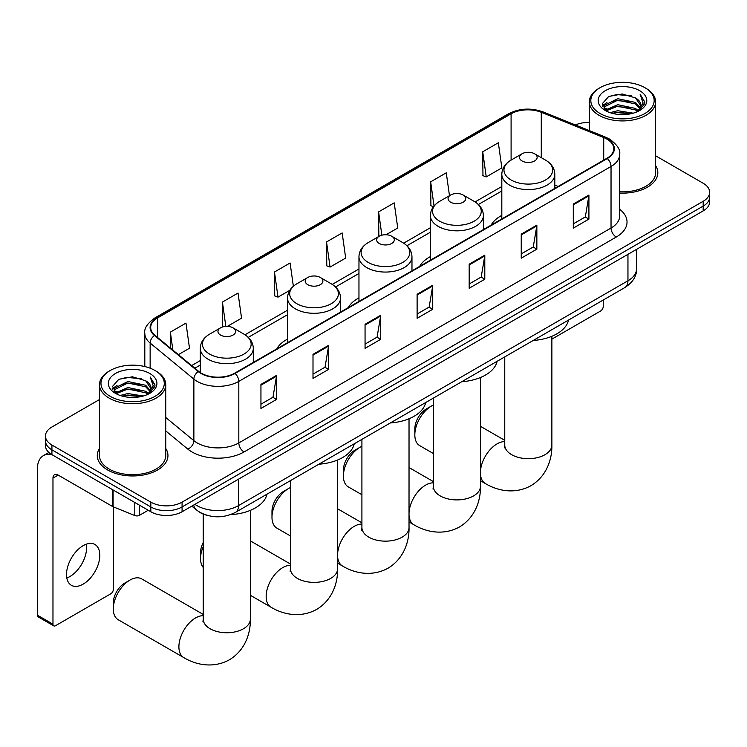 <?xml version="1.0" encoding="UTF-8"?>
<svg xmlns="http://www.w3.org/2000/svg" width="747" height="747" viewBox="0 0 747 747"><rect width="100%" height="100%" fill="white"/><g stroke="black" fill="none" stroke-linecap="round" stroke-linejoin="round"><path stroke-width="1.12" d="M287.539 339.091A39.021 22.531 0 0 0 276.82 348.858M358.962 297.857A39.021 22.531 0 0 0 348.251 307.624M430.384 256.613A39.021 22.531 0 0 0 419.674 266.38M501.816 215.379A39.021 22.531 0 0 0 491.096 225.146M206.938 515.29A22.083 12.755 180 0 1 198.02 511.116M99.491 399.542L51.926 427.004A22.083 12.755 0 0 0 45.455 436.024L45.455 445.642A22.083 12.755 0 0 0 51.926 454.652L150.838 511.76A22.083 12.755 0 0 0 182.072 511.76L703.179 210.906A22.083 12.755 0 0 0 709.65 201.886L709.65 197.077A22.083 12.755 0 0 1 703.179 206.097A22.083 12.755 0 0 0 709.65 197.077L709.65 192.268A22.083 12.755 0 0 0 703.179 183.248L655.623 155.796M45.455 436.024A22.083 12.755 0 0 0 51.926 445.035L150.838 502.143A22.083 12.755 0 0 0 182.072 502.143L182.072 506.952L703.179 206.097L182.072 506.952A22.083 12.755 0 0 1 150.838 506.952A22.083 12.755 0 0 0 182.072 506.952L182.072 511.76M51.926 445.035L51.926 449.843L150.838 506.952L51.926 449.843A22.083 12.755 0 0 1 45.455 440.833A22.083 12.755 0 0 0 51.926 449.843L51.926 454.652M99.491 448.461A35.342 20.402 0 0 0 97.278 455.558A35.342 20.402 0 0 0 107.633 469.984A35.342 20.402 0 0 0 146.141 474.41A35.342 20.402 0 0 0 167.954 455.558A35.342 20.402 0 0 0 165.75 448.461A35.342 20.402 0 0 1 167.954 455.558A35.342 20.402 0 0 1 146.141 474.41A35.342 20.402 0 0 1 107.633 469.984A35.342 20.402 0 0 1 97.278 455.558A35.342 20.402 0 0 1 99.491 448.461M606.872 139.073A23.559 13.605 180 0 1 613.773 148.69A23.559 13.605 180 0 1 606.872 158.308L234.651 373.201A23.559 13.605 180 0 1 198.693 371.39L154.956 335.328A23.559 13.605 180 0 1 150.698 327.522A23.559 13.605 180 0 1 157.598 317.905L511.088 113.815A23.559 13.605 180 0 1 541.267 112.293L603.725 137.541A23.559 13.605 180 0 1 606.872 139.073M607.292 138.83A24.147 13.941 0 0 0 604.062 137.271L541.603 112.013A24.147 13.941 0 0 0 510.677 113.581L157.178 317.662A24.147 13.941 0 0 0 154.48 335.524L198.216 371.586A24.147 13.941 0 0 0 235.072 373.444L607.292 158.541A24.147 13.941 0 0 0 607.292 138.83M260.946 384.416L260.946 408.46L276.558 399.44L276.558 375.396L260.946 384.416M260.946 404.192L272.972 397.245L276.493 376.199A5.892 3.399 -120 0 0 276.558 375.396M272.87 397.311L276.558 399.44M313.002 354.358L313.002 378.402L328.615 369.392L328.615 345.347L313.002 354.358M313.002 374.135L325.029 367.197L328.559 346.141A5.892 3.399 -120 0 0 328.615 345.347M324.926 367.253L328.615 369.392M365.059 324.301L365.059 348.345L380.681 339.334L380.681 315.29L365.059 324.301M365.059 344.087L377.086 337.14L380.615 316.084A5.892 3.399 -120 0 0 380.681 315.29M376.983 337.196L380.681 339.334M573.294 204.08L573.294 228.124L588.916 219.104L588.916 195.06L573.294 204.08M573.294 223.857L585.321 216.919L588.851 195.863A5.892 3.399 -120 0 0 588.916 195.06M585.218 216.975L588.916 219.104M521.238 234.138L521.238 258.182L536.85 249.162L536.85 225.118L521.238 234.138M521.238 253.915L533.265 246.968L536.794 225.921A5.892 3.399 -120 0 0 536.85 225.118M533.162 247.033L536.85 249.162M469.181 264.195L469.181 288.239L484.794 279.219L484.794 255.175L469.181 264.195M469.181 283.972L481.208 277.025L484.728 255.978A5.892 3.399 -120 0 0 484.794 255.175M481.096 277.09L484.794 279.219M417.115 294.253L417.115 318.297L432.737 309.277L432.737 285.233L417.115 294.253M417.115 314.029L429.151 307.082L432.672 286.026A5.892 3.399 -120 0 0 432.737 285.233M429.039 307.148L432.737 309.277M619.665 193.071A35.342 20.402 0 0 0 657.827 172.734A35.342 20.402 0 0 0 655.623 165.629A35.342 20.402 0 0 1 657.827 172.734A35.342 20.402 0 0 1 619.665 193.071M182.072 502.143L703.179 201.288A22.083 12.755 0 0 0 709.65 192.268M589.364 122.415A22.083 12.755 0 0 0 575.405 124.964M227.368 326.364L241.561 318.166L238.041 293.048L222.419 302.059L222.671 325.963M178.384 354.638L189.505 348.223L185.975 323.106L170.363 332.116L170.363 348.027M386.04 234.754L397.74 228.003L394.211 202.876L378.598 211.896L378.85 235.791M449.479 195.677L446.267 172.818L430.655 181.838L430.907 205.742M482.711 151.781L486.241 176.908L501.853 167.888L498.333 142.77L482.711 151.781L482.964 175.685M293.356 286.25L290.097 262.991L274.476 272.011L274.728 295.905M326.532 241.953L330.062 267.071L345.684 258.06L342.154 232.933L326.532 241.953L326.784 265.848M330.062 267.071L326.532 265.755M379.551 236.061L378.598 235.697M378.598 211.896L381.866 235.193M433.456 206.695L430.655 205.649M430.655 181.838L434.035 205.957M486.241 176.908L482.711 175.592M274.476 272.011L278.005 297.129L289.817 290.312M278.005 297.129L274.476 295.812M224.287 326.57L222.419 325.869M222.419 302.059L225.827 326.383M170.363 332.116L172.884 350.11M551.874 339.138L600.625 310.995A3.679 2.129 120 0 0 603.231 306.485L603.231 300.042M600.102 113.525A31.654 18.273 0 0 0 644.876 113.525A31.654 18.273 0 0 0 644.876 87.67L645.912 88.277A33.129 19.123 0 0 1 655.623 101.797A33.129 19.123 0 0 1 635.165 119.473A33.129 19.123 0 0 1 599.066 115.327A33.129 19.123 0 0 1 589.364 101.797A33.129 19.123 0 0 1 599.066 88.277L600.102 87.67A31.654 18.273 0 0 0 600.102 113.525M619.665 191.792A33.129 19.123 0 0 0 655.623 172.734L655.623 101.797M610.084 112.657L617.722 110.705L633.213 113.18M612.279 113.32L617.722 112.209L630.954 113.749L616.695 112.61L612.428 113.367M605.331 110.211L617.722 104.692L635.501 108.446L638.368 110.817M606.088 110.827L617.722 106.195L635.501 109.949L637.574 111.527M604.304 109.183L604.715 105.187L617.722 98.679L635.501 102.432L640.375 107.951M604.136 108.446L604.715 106.69L617.722 100.182L635.501 103.936L640.02 108.67M637.387 111.676A18.404 10.626 0 0 0 640.898 105.439A18.404 10.626 0 0 0 635.501 97.922L640.889 105.803M639.665 90.676A24.296 14.025 0 0 0 605.359 90.648A24.296 14.025 0 0 0 605.201 110.453A24.296 14.025 0 0 0 605.313 110.519A24.296 14.025 0 0 0 639.777 110.453A24.296 14.025 0 0 0 639.665 90.676M635.501 97.922L622.279 93.973L608.693 96.475L602.39 103.59L606.564 111.182M638.89 110.948L644.764 103.497L644.876 102.162L640.104 94.178L643.111 103.123L637.574 111.592M645.912 88.277L644.876 87.67A31.654 18.273 0 0 0 600.102 87.67M640.104 94.178L644.876 102.46M608.375 96.634L616.695 94.58L631.607 95.915M602.633 106.307L605.35 104.169M611.326 101.629L616.695 100.593L631.075 101.769M611.326 107.643L616.695 106.597L631.075 107.783M602.474 105.719L606.928 102.544M604.846 109.753L606.928 108.558M414.828 434.857L414.828 428.843A16.201 9.347 -60 0 1 426.285 409.001L431.486 406.004A23.559 13.605 120 0 0 414.828 434.857A23.559 13.605 120 0 0 419.711 445.642L433.335 453.504M501.816 218.964L501.816 174.294A26.5 15.304 0 0 0 509.575 185.107A26.5 15.304 0 0 0 538.456 188.431A26.5 15.304 0 0 0 554.816 174.294C554.619 168.392 551.529 163.658 545.534 160.101L534.563 153.77A8.833 5.098 0 0 0 522.069 153.77A8.833 5.098 0 0 0 522.069 160.978A8.833 5.098 0 0 0 534.563 160.978A8.833 5.098 0 0 0 534.563 153.77L545.534 160.101A24.352 14.053 0 0 1 545.534 179.98A24.352 14.053 0 0 1 511.097 179.98A24.352 14.053 0 0 1 511.097 160.101L511.088 113.815M533.181 340.483A40.497 23.381 0 0 0 568.514 320.08M433.335 405.051A23.559 13.605 120 0 0 431.486 406.004L426.285 409.001M343.405 476.091L343.405 470.078A16.201 9.347 -60 0 1 354.853 450.245L360.063 447.238A23.559 13.605 120 0 0 343.405 476.091A23.559 13.605 120 0 0 348.279 486.876L361.912 494.738M450.646 202.213A8.833 5.098 0 0 0 463.14 202.213A8.833 5.098 0 0 0 463.14 195.004L474.112 201.335A24.352 14.053 0 0 1 474.112 221.215A24.352 14.053 0 0 1 439.675 221.215A24.352 14.053 0 0 1 439.675 201.335C433.68 204.902 430.58 209.627 430.384 215.528A26.5 15.304 0 0 0 438.153 226.35A26.5 15.304 0 0 0 467.034 229.665A26.5 15.304 0 0 0 483.393 215.528C483.197 209.627 480.106 204.902 474.112 201.335L463.14 195.004A8.833 5.098 0 0 0 450.646 195.004A8.833 5.098 0 0 0 450.646 202.213M461.758 381.717A40.497 23.381 0 0 0 497.091 361.315M361.912 446.286A23.559 13.605 120 0 0 360.063 447.238L354.853 450.245M271.983 517.326L271.983 511.312A16.201 9.347 -60 0 1 283.43 491.479L288.641 488.473A23.559 13.605 120 0 0 271.983 517.326A23.559 13.605 120 0 0 276.857 528.11L290.48 535.982M379.224 243.457A8.833 5.098 0 0 0 391.717 243.457A8.833 5.098 0 0 0 391.717 236.239L402.68 242.57A24.352 14.053 0 0 1 402.68 262.449A24.352 14.053 0 0 1 368.252 262.449A24.352 14.053 0 0 1 368.252 242.57C362.258 246.137 359.158 250.861 358.962 256.763A26.5 15.304 0 0 0 366.721 267.585A26.5 15.304 0 0 0 395.611 270.9A26.5 15.304 0 0 0 411.97 256.763C411.774 250.861 408.684 246.137 402.68 242.57L391.717 236.239A8.833 5.098 0 0 0 379.224 236.239A8.833 5.098 0 0 0 379.224 243.457M390.336 422.951A40.497 23.381 0 0 0 425.669 402.558M290.48 487.53A23.559 13.605 120 0 0 288.641 488.473L283.43 491.479M203.231 546.552A23.559 13.605 120 0 0 200.551 558.56L200.551 552.556A16.201 9.347 -60 0 1 203.231 542.509M200.551 558.56A23.559 13.605 120 0 0 203.231 567.477M307.792 284.691A8.833 5.098 0 0 0 320.286 284.691A8.833 5.098 0 0 0 320.286 277.473L331.257 283.813A24.352 14.053 0 0 1 331.257 303.693A24.352 14.053 0 0 1 296.83 303.693A24.352 14.053 0 0 1 296.83 283.813C290.826 287.371 287.735 292.105 287.539 297.997A26.5 15.304 0 0 0 295.298 308.819A26.5 15.304 0 0 0 324.189 312.134A26.5 15.304 0 0 0 340.548 297.997C340.352 292.105 337.252 287.371 331.257 283.813L320.286 277.473A8.833 5.098 0 0 0 307.792 277.473A8.833 5.098 0 0 0 307.792 284.691M318.913 464.195A40.497 23.381 0 0 0 354.237 443.793M113.301 608.936L113.301 602.922A16.201 9.347 -60 0 1 124.758 583.09L129.959 580.083A23.559 13.605 120 0 0 113.301 608.936A23.559 13.605 120 0 0 118.185 619.721L183.781 657.593A23.559 13.605 -60 0 1 180.167 638.713A23.559 13.605 -60 0 1 195.555 617.956A23.559 13.605 -60 0 1 203.231 615.687M220.542 335.067A8.833 5.098 0 0 0 233.036 335.067A8.833 5.098 0 0 0 233.036 327.849L244.008 334.18A24.352 14.053 0 0 1 244.008 354.059A24.352 14.053 0 0 1 209.571 354.059A24.352 14.053 0 0 1 209.571 334.18C203.576 337.747 200.485 342.471 200.289 348.373A26.5 15.304 0 0 0 208.049 359.195A26.5 15.304 0 0 0 236.93 362.51A26.5 15.304 0 0 0 253.298 348.373C253.102 342.471 250.002 337.747 244.008 334.18L233.036 327.849A8.833 5.098 0 0 0 220.542 327.849A8.833 5.098 0 0 0 220.542 335.067M230.552 514.636A40.497 23.381 0 0 0 266.987 494.169M203.231 614.417L141.743 578.916A23.559 13.605 120 0 0 129.959 580.083L124.758 583.09M86.307 544.199A23.559 13.605 -60 0 1 69.947 576.507A23.559 13.605 -60 0 1 66.8 577.982M83.16 584.135A23.559 13.605 120 0 0 98.548 563.378A23.559 13.605 120 0 0 94.944 544.498A23.559 13.605 120 0 0 83.16 545.665A23.559 13.605 120 0 0 67.772 566.431A23.559 13.605 120 0 0 71.385 585.303A23.559 13.605 120 0 0 83.16 584.135M139.512 505.224L139.512 515.299L148.233 510.257M51.674 454.512A29.45 17.004 -120 0 0 43.447 455.605A29.45 17.004 -120 0 0 37.35 469.088L37.35 615.154L52.972 624.175L52.972 478.099A7.358 4.249 60 0 1 54.494 474.728A7.358 4.249 60 0 1 58.173 475.092L112.61 506.522L112.61 489.687M52.972 624.175A3.679 2.129 120 0 0 53.728 625.855L38.116 616.845A3.679 2.129 -60 0 1 37.35 615.154M53.728 625.855A3.679 2.129 120 0 0 55.567 625.678L110.752 593.818A3.679 2.129 120 0 0 113.357 589.308L113.357 506.868M139.512 515.299A3.679 2.129 180 0 1 134.796 515.533L113.096 506.755A3.679 2.129 180 0 1 112.61 506.522M110.229 396.349A31.654 18.273 0 0 0 155.002 396.349A31.654 18.273 0 0 0 155.002 370.503L156.048 371.1A33.129 19.123 0 0 1 165.75 384.621A33.129 19.123 0 0 1 145.291 402.297A33.129 19.123 0 0 1 109.193 398.151A33.129 19.123 0 0 1 99.491 384.621A33.129 19.123 0 0 1 109.193 371.1L110.229 370.503A31.654 18.273 0 0 0 110.229 396.349M99.491 384.621L99.491 455.558A33.129 19.123 0 0 0 109.193 469.079A33.129 19.123 0 0 0 145.291 473.234A33.129 19.123 0 0 0 165.75 455.558L165.75 384.621M120.211 395.48L127.858 393.529L143.34 396.013M122.405 396.153L127.858 395.032L141.08 396.573M115.449 393.025L127.858 387.516L145.628 391.269L148.494 393.641M116.215 393.65L127.858 389.019L145.628 392.773L147.701 394.351M114.431 392.007L114.842 388.02L127.858 381.502L145.628 385.256L150.502 390.774M114.272 391.279L114.842 389.523L127.858 383.006L145.628 386.759L150.147 391.493M147.514 394.5A18.404 10.626 0 0 0 151.025 388.263A18.404 10.626 0 0 0 145.628 380.746L151.015 388.627M149.792 373.5A24.296 14.025 0 0 0 115.496 373.472A24.296 14.025 0 0 0 115.337 393.277A24.296 14.025 0 0 0 115.44 393.342A24.296 14.025 0 0 0 149.904 393.277A24.296 14.025 0 0 0 149.792 373.5M145.628 380.746L132.406 376.805L118.82 379.299L112.517 386.423L116.7 394.014M149.017 393.772L154.89 386.32L155.002 384.985L150.231 377.011L153.238 385.947L147.701 394.416M156.048 371.1L155.002 370.503A31.654 18.273 0 0 0 110.229 370.503M150.231 377.011L155.002 385.293M118.502 379.457L126.822 377.403L141.734 378.738M112.76 389.131L115.477 387.002M121.453 384.453L126.822 383.416L141.202 384.593M121.453 390.466L126.822 389.43L141.202 390.606M122.555 396.19L126.822 395.434L141.062 396.573M112.601 388.543L117.055 385.368M114.973 392.577L117.055 391.381M194.93 504.337A29.45 17.004 0 0 0 196.909 505.598A29.45 17.004 0 0 0 238.554 505.598L627.956 280.788A29.45 17.004 0 0 0 636.584 268.761C636.799 276.073 632.905 282.319 624.903 287.52L235.51 512.339A14.725 8.497 60 0 0 238.554 505.598L238.554 479.154M627.956 254.335L627.956 280.788A14.725 8.497 60 0 1 624.903 287.52M193.734 505.028A14.725 9.851 129.5 0 0 196.302 509.818L191.83 506.13M703.179 210.906L703.179 201.288M150.838 511.76L150.838 502.143M619.665 209.272A36.808 21.252 180 0 1 616.247 237.051L244.026 451.954A7.358 4.249 60 0 1 238.816 442.934L611.037 228.031A29.45 17.004 0 0 0 619.665 216.014L619.665 154.461A29.45 17.004 180 0 1 611.037 166.478A7.358 4.249 -120 0 0 607.292 158.541M244.026 451.954A36.808 21.252 180 0 1 191.96 451.954A36.808 21.252 180 0 1 187.842 449.115L165.75 430.898M198.216 371.586A7.358 4.921 129.5 0 0 193.875 379.112L193.875 440.665A29.45 17.004 0 0 0 197.171 442.934A29.45 17.004 0 0 0 238.816 442.934L238.816 381.381A29.45 17.004 180 0 1 193.875 379.112L150.138 343.05A29.45 17.004 180 0 1 144.806 333.293L144.806 366.553M619.665 154.461C620.645 149.858 617.265 144.731 609.515 139.063L605.64 137.187A7.358 3.446 112 0 0 604.062 137.271M605.64 137.187L543.181 111.938C530.986 107.624 519.408 108.25 508.455 113.815A7.358 4.249 60 0 1 510.677 113.581M157.178 317.662A7.358 4.249 -120 0 0 154.956 317.905C147.318 323.395 143.928 328.531 144.806 333.293M154.48 335.524A7.358 4.921 129.5 0 0 150.138 343.05L150.138 368.196M543.181 111.938A7.358 3.446 112 0 0 541.603 112.013M235.072 373.444A7.358 4.249 60 0 1 238.816 381.381L611.037 166.478L611.037 228.031A7.358 4.249 60 0 0 616.247 237.051M165.75 417.48L193.875 440.665A7.358 4.921 -50.5 0 1 187.842 449.115M157.598 317.905L157.598 337.504M603.725 137.541L603.725 160.119M541.267 112.293L541.267 157.636M558.14 186.442L554.816 185.097M501.816 186.498L475.083 201.933M430.384 227.742L403.66 243.167M358.962 268.976L332.238 284.402M287.539 310.21L244.988 334.777M200.289 360.586L191.643 365.572M417.115 295.009L432.672 286.026M469.181 264.952L484.728 255.978M521.238 234.894L536.794 225.921M573.294 204.846L588.851 195.863M365.059 325.066L380.615 316.084M313.002 355.124L328.559 346.141M260.946 385.181L276.493 376.199M551.874 336.29L551.874 445.072A23.559 13.605 180 0 1 544.974 454.69A23.559 13.605 180 0 1 511.658 454.69A23.559 13.605 180 0 1 504.757 445.072L504.449 447.855M480.452 471.581A23.559 13.605 -60 0 1 497.082 443.867A23.559 13.605 -60 0 1 504.757 441.598M551.874 445.072C552.192 458.686 547.019 475.988 530.949 485.699C514.506 494.757 496.942 490.592 485.298 483.505A23.559 13.605 -60 0 1 480.452 473.831M480.452 377.524L480.452 486.306A23.559 13.605 180 0 1 473.551 495.924A23.559 13.605 180 0 1 440.235 495.924A23.559 13.605 180 0 1 433.335 486.306L433.027 489.089M409.029 512.816A23.559 13.605 -60 0 1 425.659 485.102A23.559 13.605 -60 0 1 433.335 482.842M480.452 486.306C480.769 499.93 475.596 517.223 459.526 526.934C443.083 535.991 425.519 531.827 413.875 524.749A23.559 13.605 -60 0 1 409.029 515.066M409.029 418.759L409.029 527.541A23.559 13.605 180 0 1 402.129 537.158A23.559 13.605 180 0 1 368.803 537.158A23.559 13.605 180 0 1 361.912 527.541L361.595 530.323M337.597 554.059A23.559 13.605 -60 0 1 354.227 526.346A23.559 13.605 -60 0 1 361.912 524.077M409.029 527.541C409.337 541.164 404.164 558.457 388.095 568.168C371.661 577.226 354.097 573.07 342.453 565.983A23.559 13.605 -60 0 1 337.597 556.31M337.597 459.993L337.597 568.784A23.559 13.605 180 0 1 330.697 578.402A23.559 13.605 180 0 1 297.381 578.402A23.559 13.605 180 0 1 290.48 568.784L290.172 571.558M337.597 568.784C337.915 582.399 332.742 599.692 316.672 609.403C300.229 618.469 282.665 614.305 271.03 607.218A23.559 13.605 -60 0 1 267.417 588.337A23.559 13.605 -60 0 1 282.805 567.58A23.559 13.605 -60 0 1 290.48 565.311M250.348 510.369L250.348 619.151A23.559 13.605 180 0 1 243.447 628.769A23.559 13.605 180 0 1 210.131 628.769A23.559 13.605 180 0 1 203.231 619.151L202.923 621.934M52.972 478.099L58.173 475.092M113.096 489.976L113.096 506.755M134.796 515.533L134.796 502.507M235.51 512.339C223.661 518.297 211.812 518.297 199.963 512.339L196.302 509.818M636.584 268.761L636.584 249.358M508.455 113.815L154.956 317.905M501.816 190.98L478.379 204.51M430.384 232.224L406.956 245.744M358.962 273.458L335.534 286.979M287.539 314.692L248.284 337.355M200.289 365.068L194.846 368.215M604.08 108.922L604.08 107.699M589.364 130.604L589.364 101.797M485.298 483.505L480.452 480.704M554.816 188.356L554.816 174.294M501.816 174.294C502.012 168.392 505.103 163.658 511.097 160.101L522.069 153.77M504.757 440.338L480.452 426.304M504.757 356.889L504.757 445.072M413.875 524.749L409.029 521.948M483.393 229.59L483.393 215.528M430.384 260.199L430.384 215.528M450.646 195.004L439.675 201.335M433.335 481.572L409.029 467.538M433.335 398.132L433.335 486.306M342.453 565.983L337.597 563.182M411.97 270.834L411.97 256.763M358.962 301.433L358.962 256.763M379.224 236.239L368.252 242.57M361.912 522.807L337.597 508.772M361.912 439.367L361.912 527.541M271.03 607.218L250.348 595.284M340.548 312.069L340.548 297.997M287.539 342.668L287.539 297.997M307.792 277.473L296.83 283.813M290.48 564.041L250.348 540.875M290.48 480.601L290.48 568.784M250.348 619.151C250.665 632.774 245.492 650.067 229.422 659.778C212.979 668.836 195.415 664.681 183.781 657.593M253.298 362.444L253.298 348.373M200.289 372.557L200.289 348.373M220.542 327.849L209.571 334.18M203.231 514.085L203.231 619.151M43.447 455.605L48.882 452.467M114.216 391.745L114.216 390.522"/></g></svg>
